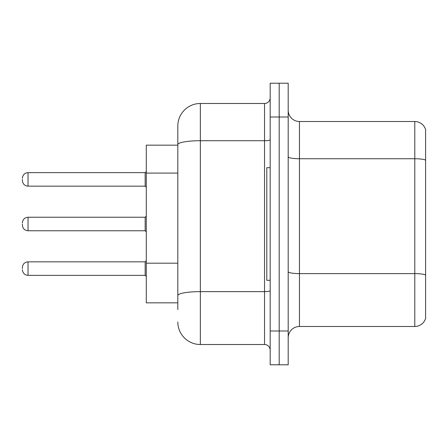 <?xml version="1.0" encoding="UTF-8"?>
<svg xmlns="http://www.w3.org/2000/svg" width="448" height="448" viewBox="0 0 448 448"><rect width="100%" height="100%" fill="white"/><g stroke="black" fill="none" stroke-linecap="round" stroke-linejoin="round"><path stroke-width="0.67" d="M177.822 145.163L146.289 145.163L146.289 302.837L177.822 302.837M288.198 337.753A11.262 11.262 0 0 1 299.46 326.491L414.786 326.491L414.786 121.509L299.46 121.509A11.262 11.262 0 0 1 288.198 110.247A11.262 11.262 0 0 0 299.46 121.509L299.46 326.491M279.188 330.994L279.188 364.784L288.198 364.784L288.198 330.994L279.188 330.994L279.188 364.784L270.178 364.784L270.178 330.994L279.188 330.994L279.188 117.006L279.188 330.994M270.178 330.994L270.178 83.216L279.188 83.216L279.188 117.006L279.188 83.216L288.198 83.216L288.198 330.994M425.6 129.618A11.262 11.262 0 0 0 414.786 121.509A11.262 11.262 0 0 1 425.6 129.618L425.6 318.382A11.262 11.262 0 0 1 414.786 326.491M177.822 309.596L177.822 126.017A22.523 22.523 0 0 1 200.351 103.488L264.544 103.488A5.634 5.634 0 0 0 270.178 97.86M200.351 103.488L200.351 344.512L264.544 344.512L264.544 103.488M270.178 139.742A5.634 0.98 0 0 1 264.544 140.717L200.351 140.717A22.523 3.909 180 0 0 177.822 144.631L177.822 126.017M270.178 350.14A5.634 5.634 0 0 0 264.544 344.512M200.351 344.512A22.523 22.523 0 0 1 177.822 321.983M270.178 167.686L266.795 167.686L266.795 280.314L270.178 280.314M22.4 268.598L22.4 267.473L22.4 268.598M22.4 224L22.4 225.126L22.4 224M22.4 179.402L22.4 180.527L22.4 179.402M177.822 173.085L146.289 173.085M177.822 263.183L146.289 263.183M425.6 160.149A11.262 1.954 180 0 0 414.786 158.738L299.46 158.738A11.262 1.954 -0 0 1 288.198 156.783M425.6 275.022A11.262 1.954 180 0 0 414.786 273.616L299.46 273.616A11.262 1.954 0 0 1 288.198 271.662M288.198 117.006L270.178 117.006M270.178 290.657A5.634 0.98 0 0 1 264.544 291.637L200.351 291.637A22.523 3.909 180 0 0 177.822 295.546M22.4 267.473C22.764 264.023 24.64 262.147 28.034 261.845L28.034 275.358L145.163 275.358L145.163 261.845L146.289 260.714M145.163 217.241L28.034 217.241L28.034 230.759L145.163 230.759L145.163 217.241L146.289 216.115M145.163 172.642L28.034 172.642L28.034 186.155L145.163 186.155L145.163 172.642L146.289 171.517M145.163 275.358L146.289 276.483M28.034 261.845L145.163 261.845M28.034 275.358C24.64 275.055 22.764 273.179 22.4 269.724M28.034 230.759C24.64 230.457 22.764 228.575 22.4 225.126M28.034 217.241C24.64 217.543 22.764 219.425 22.4 222.874M145.163 230.759L146.289 231.885M28.034 186.155C24.64 185.853 22.764 183.977 22.4 180.527M28.034 172.642C24.64 172.945 22.764 174.821 22.4 178.276M145.163 186.155L146.289 187.286"/></g></svg>
